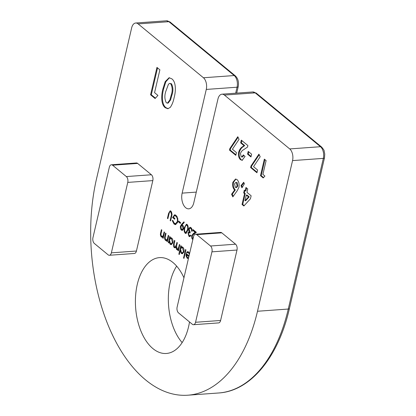 <?xml version="1.0" encoding="UTF-8"?>
<svg xmlns="http://www.w3.org/2000/svg" width="416" height="416" viewBox="0 0 416 416"><rect width="100%" height="100%" fill="white"/><g stroke="black" fill="none" stroke-linecap="round" stroke-linejoin="round"><path stroke-width="0.62" d="M174.086 224.084L172.245 220.631L172.765 220.34L174.299 223.246L175.526 223.683L177.304 221.593C177.637 219.196 177.133 217.37 175.786 216.122L174.632 215.665L173.233 217.053L174.876 218.405L174.678 219.258L172.588 217.537L174.652 214.755L176.025 215.306L177.798 218.634L177.752 221.926L175.536 224.64L174.086 224.084L174.803 224.032L173.56 222.342M181.568 224.323L183.955 221.848L184.215 222.555L182.057 224.786L182.593 225.15C183.482 226.023 183.794 227.256 183.534 228.852L182.239 230.412L181.371 230.095C180.471 229.19 180.159 227.921 180.435 226.288L181.568 224.323L182.286 224.271L184.137 222.347M189.134 235.482L189.701 235.706L190.46 235.061L190.902 235.425L189.712 236.631L188.942 236.335L188.001 232.996L188.973 231.769L188.651 228.904L190.018 227.271L190.98 227.64C191.885 228.488 192.244 229.757 192.057 231.442L191.615 231.078L191.495 229.611L190.772 228.483L190.029 228.176L189.108 229.2L190.221 232.206L190.024 233.054L189.077 232.674L188.443 233.366L189.134 235.482M164.559 232.263L163.155 238.316L162.708 237.952L162.963 236.86L162.183 237.255L161.314 236.928C160.384 235.841 160.17 234.447 160.68 232.747L161.398 229.653L161.84 230.022L160.909 234.286L161.564 236.246L162.204 236.486L163.16 235.659L164.117 231.899L164.559 232.263M168.787 242.965L168.34 242.596L169.749 236.543L170.191 236.912L169.952 237.957L170.69 237.63L171.688 238.02C172.796 239.143 173.181 240.708 172.838 242.72L171.21 244.65L170.217 244.275L169.047 241.842L168.787 242.965M179.291 254.54L178.849 254.176L180.825 245.679L181.267 246.043L181.022 247.094L181.761 246.766L182.764 247.156C183.872 248.279 184.252 249.844 183.914 251.857L182.286 253.781L181.293 253.406L180.133 250.926L179.291 254.54M189.374 254.467L188.536 252.798L187.689 252.491L186.909 252.98L186.597 252.309L187.647 251.612L188.651 252.013L189.608 253.464M188.417 258.575L187.184 258.268L186.009 255.876L186.103 253.453L189.046 255.876M157.919 95.41L155.106 98.53L150.576 94.796L156.952 67.402L159.884 69.82L154.57 92.648L157.919 95.41M264.924 176.062L263.224 177.949L260.489 175.687L264.342 159.125L266.115 160.586L262.902 174.387L264.924 176.062M251.612 154.19L250.968 156.952L247.551 154.133L248.196 151.372L251.612 154.19M236.449 152.573L235.81 155.334L229.481 150.114L229.84 148.569L237.786 136.713L239.049 139.339L232.409 149.24L236.449 152.573M244.395 183.752L241.972 187.829L240.963 185.687L243.677 182.291L244.395 183.752M126.339 176.566L151.398 174.762L137.639 163.415L112.585 165.22A4.368 2.491 -94.1 0 0 111.358 164.772A4.368 2.491 -94.1 0 0 109.34 167.206L92.95 237.645A4.368 2.491 -94.1 0 0 94.37 243.48L108.129 254.831A4.368 2.491 -94.1 0 0 109.351 255.273A4.368 2.491 -94.1 0 0 111.374 252.84L127.764 182.406A4.368 2.491 -94.1 0 0 126.339 176.566L112.585 165.22M151.398 174.762A4.368 2.491 85.9 0 1 152.818 180.601L127.764 182.406M111.374 252.84L136.427 251.035L152.818 180.601M136.427 251.035A4.368 2.491 85.9 0 1 134.41 253.469L109.351 255.273M111.358 164.772L136.417 162.973A4.368 2.491 85.9 0 1 137.639 163.415M189.509 321.958A48.048 27.388 85.9 0 1 166.379 353.47A48.048 27.388 85.9 0 1 135.611 307.518A48.048 27.388 85.9 0 1 159.484 257.629A48.048 27.388 85.9 0 1 172.947 262.506A48.048 27.388 85.9 0 1 183.95 277.768M257.494 311.256L288.278 309.041A2.621 1.03 13.1 0 0 289.432 308.48C278.434 357.146 250.526 391.128 218.644 392.985A150.691 85.909 -94.1 0 0 288.278 309.041L323.336 158.382L292.557 160.597L257.494 311.256A150.691 85.909 85.9 0 1 187.86 395.2A150.691 85.909 85.9 0 1 96.595 178.537L131.654 27.882A8.736 4.982 -94.1 0 1 135.694 23.015A8.736 4.982 -94.1 0 1 138.143 23.904L203.434 77.761L234.213 75.546L168.922 21.689L138.143 23.904M292.557 160.597A8.736 4.982 -94.1 0 0 289.713 148.928L320.497 146.713L255.2 92.856L224.422 95.072L289.713 148.928M224.422 95.072A8.736 4.982 -94.1 0 0 221.972 94.182A8.736 4.982 -94.1 0 0 217.937 99.05L193.804 202.748A10.92 6.224 -94.1 0 1 188.76 208.832A10.92 6.224 -94.1 0 1 182.146 193.128L206.274 89.43A8.736 4.982 -94.1 0 0 203.434 77.761M210.522 246.002L235.576 244.202L221.822 232.851L196.763 234.655A4.368 2.491 -94.1 0 0 195.541 234.213A4.368 2.491 -94.1 0 0 193.523 236.647L177.128 307.081A4.368 2.491 -94.1 0 0 178.552 312.915L192.312 324.267A4.368 2.491 -94.1 0 0 193.534 324.709A4.368 2.491 -94.1 0 0 195.551 322.275L211.942 251.841A4.368 2.491 -94.1 0 0 210.522 246.002L196.763 234.655M235.576 244.202A4.368 2.491 85.9 0 1 237 250.037L211.942 251.841M195.551 322.275L220.61 320.471L237 250.037M220.61 320.471A4.368 2.491 85.9 0 1 218.587 322.904L193.534 324.709M195.541 234.213L220.594 232.409A4.368 2.491 85.9 0 1 221.822 232.851M237.255 190.679L232.825 196.882L231.566 194.251L234.608 189.998C232.825 188.126 232.242 185.557 232.851 182.291L235.529 179.041L237.073 179.629C238.857 181.475 239.476 184.038 238.919 187.325L237.255 190.679M250.432 198.791L243.87 205.993L242.024 204.469L244.546 193.638L243.656 192.904L244.301 190.143L245.185 190.876L245.976 187.481L247.749 188.942L246.958 192.338L251.134 195.785L250.432 198.791M241.233 156.77L241.852 157.004L243.292 154.924L245.066 156.39L242.133 160.316L240.443 159.661C238.696 157.919 238.092 155.449 238.638 152.251C239.491 149.588 240.781 147.758 242.497 146.754L243.989 145.626L240.666 142.886L241.306 140.124L247.889 145.553L247.536 147.061L243.402 149.869C242.128 150.462 241.145 151.679 240.458 153.504L241.233 156.77M257.587 170.004L256.942 172.765L250.614 167.544L250.973 166.005L258.924 154.149L260.182 156.77L253.542 166.67L257.587 170.004M170.238 107.411L167.84 108.727L165.22 107.708C160.685 104.296 161.294 94.505 162.973 88.686L165.194 81.64L169.094 77.724L171.834 78.842C176.332 82.113 175.807 91.827 174.127 97.573C173.358 101.566 172.063 104.842 170.238 107.411M185.952 249.907L183.971 258.404L183.529 258.04L185.505 249.543L185.952 249.907M179.811 244.842L178.402 250.895L177.96 250.531L178.204 249.48L177.507 249.917L176.691 249.61L175.885 247.203L174.938 247.832L174.221 247.572C173.378 246.553 173.191 245.258 173.67 243.688L174.434 240.406L174.876 240.776L174.112 244.057L174.47 246.896L175.032 247.104L176.353 244.8L176.899 242.445L177.346 242.809L176.628 245.887L176.94 248.934L177.502 249.132L178.776 247.026L179.369 244.478L179.811 244.842M168.74 235.711L167.331 241.764L166.884 241.4L167.138 240.308L166.358 240.698L165.49 240.37C164.559 239.283 164.346 237.89 164.856 236.189L165.573 233.1L166.015 233.464L165.084 237.734L165.74 239.694L166.379 239.928L167.341 239.101L168.293 235.347L168.74 235.711M192.847 239.528L192.598 239.351C191.714 238.488 191.407 237.26 191.677 235.659L193.367 233.511L195.12 232.32L192.821 230.428L193.019 229.575L196.373 232.341L193.658 234.192L192.135 235.96L193.05 238.675M187.179 224.505C188.292 226.08 188.505 227.984 187.819 230.214L185.895 233.49L185.151 233.215C184.018 231.634 183.789 229.71 184.465 227.448L186.41 224.219L187.179 224.505M180.544 222.576L180.346 223.423L178.448 221.858L178.646 221.01L180.544 222.576M171.751 215.946L170.591 220.948L170.144 220.584L171.538 214.5L170.763 211.978L170.18 211.765L169.374 212.498L167.866 218.702L167.424 218.338L168.589 213.335L170.165 210.808L170.934 211.11L172.073 214.126L171.751 215.946M182.151 342.607A48.048 27.388 85.9 0 1 176.644 266.12M233.267 196.258L232.284 194.204L231.566 194.251M232.284 194.204L235.321 189.946L234.608 189.998M235.321 189.946C233.542 188.074 232.96 185.505 233.568 182.239L232.851 182.291M233.568 182.239L235.882 179.052M235.95 187.538L236.662 187.486L237.832 185.962L237.13 182.577L235.784 182.39L234.582 183.924L235.336 187.309L235.95 187.538L237.115 186.014L236.418 182.629L235.784 182.39M237.13 182.577L236.418 182.629M237.832 185.962L237.115 186.014M242.388 187.132L241.68 185.635L240.963 185.687M241.68 185.635L243.932 182.811M244.202 205.624L242.741 204.417L242.024 204.469M242.741 204.417L245.258 193.586L244.546 193.638M245.258 193.586L244.374 192.858L243.656 192.904M244.374 192.858L244.889 190.632M246.568 187.964L245.903 190.824L245.185 190.876M245.003 200.736L245.721 200.684L249.215 196.851L247.031 195.047L246.314 195.099L245.003 200.736L248.503 196.903L246.314 195.099M249.215 196.851L248.503 196.903M235.934 154.794L230.194 150.062L229.481 150.114M230.194 150.062L230.552 148.517L229.84 148.569M230.552 148.517L238.072 137.306M241.852 157.004L242.57 156.952L243.859 155.392M242.481 160.254L240.443 159.661M241.16 159.609C239.413 157.867 238.81 155.397 239.351 152.199L238.638 152.251M239.351 152.199C240.209 149.536 241.493 147.706 243.214 146.708L244.702 145.574L243.989 145.626M244.702 145.574L241.379 142.834L240.666 142.886M241.379 142.834L241.899 140.613M251.092 156.416L248.269 154.081L247.551 154.133M248.269 154.081L248.784 151.861M257.067 172.229L251.332 167.497L250.614 167.544M251.332 167.497L251.69 165.953L250.973 166.005M251.69 165.953L259.21 154.742M263.557 177.58L261.201 175.635L260.489 175.687M261.201 175.635L264.93 159.609M168.194 108.68L165.932 107.656L165.22 107.708M165.932 107.656C161.398 104.25 162.011 94.453 163.691 88.634L162.973 88.686M163.691 88.634L165.802 81.827L169.452 77.724M167.419 103.147L168.132 103.095L170.55 99.96L171.928 95.051C173.384 90.875 173.212 87.095 171.418 83.72L169.712 83.392L168.475 84.178L165.906 91.099C164.414 95.337 164.544 99.216 166.291 102.731L167.419 103.147L169.832 100.012L171.21 95.103C172.666 90.927 172.494 87.147 170.7 83.767L169.712 83.392M171.418 83.72L170.7 83.767M171.928 95.051L171.21 95.103M155.438 98.166L151.294 94.744L150.576 94.796M151.294 94.744L157.544 67.891M189.322 252.808L188.536 252.798M189.249 252.746L187.689 252.491M187.45 252.543L186.597 252.309M187.314 252.257L188.006 251.649M188.427 258.528L187.184 258.268M187.902 258.216L187.252 257.431M186.436 255.845L186.009 255.876M186.659 254.54L186.716 253.958M188.999 256.084L187.091 254.509L186.373 254.561L187.335 257.504L188.666 257.504M188.874 256.62L186.373 254.561M184.064 257.998L183.529 258.04M179.384 254.134L178.849 254.176M180.31 250.916L180.456 250.276M180.965 248.087L181.204 247.078M182.125 246.802L181.022 247.094M182.64 253.698L181.293 253.406M182.01 253.354L181.386 252.595M180.539 250.895L180.133 250.926M183.414 247.946L181.766 247.593L180.565 249.059L181.459 252.658L182.25 252.949L183.472 251.482L182.577 247.884L181.766 247.593M182.25 252.949L183.742 252.418M183.29 247.832L182.577 247.884M183.992 251.441L183.472 251.482M178.495 250.494L177.96 250.531M178.74 249.439L178.204 249.48M178.225 249.865L176.691 249.61M177.408 249.558L176.914 248.903M176.384 247.166L175.885 247.203M175.292 247.733L174.221 247.572M174.938 247.52L174.439 246.865M175.032 247.104L176.493 246.511M177.502 249.132L178.942 248.57M168.88 242.559L168.34 242.596M169.224 241.831L169.385 241.145M169.894 238.956L170.128 237.947M171.049 237.666L169.952 237.957M171.564 244.566L170.217 244.275M170.934 244.223L170.284 243.433M169.473 241.81L169.047 241.842M172.344 238.81L170.695 238.456L169.494 239.923L170.388 243.526L171.174 243.818L172.396 242.346L171.501 238.748L170.695 238.456M171.174 243.818L172.671 243.287M172.219 238.701L171.501 238.748M172.921 242.31L172.396 242.346M167.424 241.358L166.884 241.4M167.679 240.266L167.138 240.308M166.712 240.604L165.49 240.37M166.202 240.318L165.667 239.632M166.379 239.928L167.892 239.346M167.96 239.054L167.341 239.101M163.249 237.916L162.708 237.952M163.498 236.824L162.963 236.86M162.536 237.162L161.314 236.928M162.027 236.876L161.491 236.184M162.204 236.486L163.717 235.903M163.784 235.612L163.16 235.659M192.894 239.33L192.598 239.351M192.982 238.966L192.598 238.3M192.239 235.622L191.677 235.659M192.572 235.05L195.832 232.268L195.12 232.32M195.832 232.268L193.539 230.376L192.821 230.428M193.539 230.376L193.612 230.064M189.701 235.706L190.876 235.404M190.065 236.527L188.942 236.335M189.654 236.288L188.968 235.326M188.614 232.95L188.001 232.996M188.713 232.944L189.686 231.717L188.973 231.769M189.145 230.578L188.604 230.62M189.218 228.862L188.651 228.904M189.488 228.441L190.382 227.313M192.093 231.041L191.615 231.078M192.015 229.575L191.495 229.611M191.745 228.686L190.772 228.483M191.49 228.431L190.029 228.176M190.117 232.658L189.077 232.674M186.264 233.392L185.151 233.215M185.869 233.163L185.203 232.222M185.006 227.412L184.465 227.448M185.692 225.696L186.763 224.266M187.84 225.446L186.43 225.15L185.578 225.893L184.907 227.817C184.366 229.554 184.512 231.062 185.333 232.352L185.864 232.539L187.372 229.856C187.938 228.134 187.803 226.632 186.966 225.342L186.43 225.15M185.864 232.539L187.278 232.034M187.684 225.29L186.966 225.342M182.593 230.318L181.371 230.095M182.088 230.043L181.392 229.065M181.022 226.247L180.435 226.288M181.152 226.236L182.286 224.271M183.602 228.493L183.082 228.53L182.312 225.935L181.698 225.69L180.866 226.704L181.589 229.263L183.435 229.206M183.316 226.179L181.698 225.69M183.03 225.883L182.312 225.935M182.213 229.502L183.082 228.53M180.471 222.888L179.161 221.806L178.448 221.858M179.161 221.806L179.234 221.499M172.832 220.589L172.245 220.631M175.526 223.683L177.471 222.836M177.83 221.556L177.304 221.593M177.284 216.975L176.504 216.07L175.786 216.122M176.504 216.07L174.632 215.665M174.803 218.717L173.306 217.485L172.588 217.537M173.306 217.485L173.384 217.178M173.774 216.091L175.016 214.776M175.89 224.572L174.803 224.032M170.685 220.542L170.144 220.584M172.042 214.464L171.538 214.5M171.73 212.186L170.763 211.978M171.48 211.926L170.18 211.765M167.96 218.301L167.424 218.338M169.66 212.03L170.518 210.86M235.664 93.194L237.058 87.214L206.274 89.43M196.279 192.114L182.146 193.128M243.214 146.708L242.497 146.754M236.709 93.122L238.212 86.658A2.621 1.03 -166.9 0 1 237.058 87.214A8.736 4.982 85.9 0 0 234.213 75.546A2.621 1.893 -50.5 0 1 235.336 75.868L170.045 22.012A2.621 1.893 129.5 0 0 168.922 21.689A8.736 4.982 85.9 0 0 166.473 20.8L135.694 23.015M289.432 308.48L324.49 157.825A2.621 1.03 -166.9 0 1 323.336 158.382A8.736 4.982 85.9 0 0 320.497 146.713A2.621 1.893 -50.5 0 1 321.615 147.035L256.324 93.179A2.621 1.893 129.5 0 0 255.2 92.856A8.736 4.982 85.9 0 0 252.756 91.967L221.972 94.182M174.205 243.646L173.67 243.688M176.888 244.759L176.353 244.8M179.312 246.99L178.776 247.026M165.391 236.153L164.856 236.189M168.324 237.494L167.783 237.531M161.216 232.71L160.68 232.747M164.148 234.052L163.608 234.088M194.085 233.459L193.367 233.511M187.907 229.814L187.372 229.856M171.834 215.582L171.304 215.618M169.13 213.294L168.589 213.335M218.644 392.985L187.86 395.2M166.473 20.8L170.045 22.012M235.336 75.868C238.051 78.541 239.008 82.134 238.212 86.658M256.324 93.179L252.756 91.967M324.49 157.825L324.761 154.06L324.106 150.842C324.288 150.514 323.456 149.245 321.615 147.035"/></g></svg>
